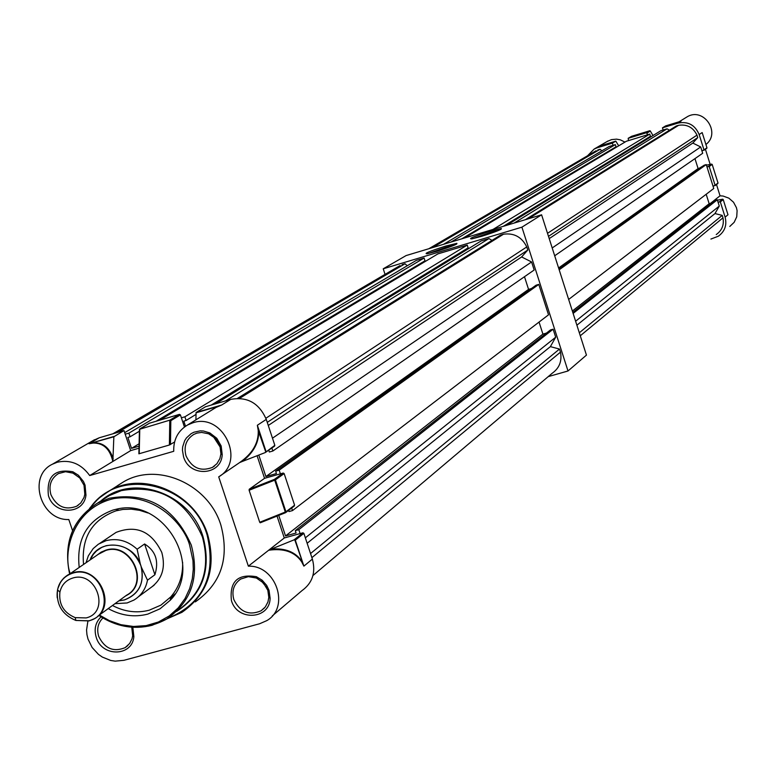 <?xml version="1.0" encoding="UTF-8"?>
<svg xmlns="http://www.w3.org/2000/svg" width="776" height="776" viewBox="0 0 776 776"><rect width="100%" height="100%" fill="white"/><g stroke="black" fill="none" stroke-linecap="round" stroke-linejoin="round"><path stroke-width="1.16" d="M481.731 236.282L471.856 238.872C467.695 239.027 473.69 236.515 489.86 231.335L501.306 228.513C502.334 229.24 495.815 231.83 481.731 236.282M499.317 230.132L489.937 232.587L472.71 238.698M437.034 251.211L427.363 253.752C423.221 253.888 429.303 251.346 445.618 246.108L456.86 243.344C457.869 244.091 451.254 246.71 437.034 251.211M454.891 244.964L445.686 247.369L428.207 253.577M548.205 376.632L568.003 370.986L521.918 227.164L383.237 268.797L385.051 274.374M568.003 370.986L586.452 355.107L541.6 214.806L406.09 255.576L383.237 268.797M521.918 227.164L541.6 214.806M595.231 151.271L429.652 248.485M601.827 150.845L600.12 149.264L597.743 149.991M461.807 238.814L616.028 146.78L615.339 144.617L609.199 146.489L443.591 244.294M614.932 148.08L614.757 147.537M503.294 226.33L650.443 136.275L649.755 134.102L626.368 141.251L464.485 238.009M649.173 137.051L649.386 137.75M669.455 130.232L667.05 128.826L660.851 130.717L506.524 225.36M554.695 255.779L702.687 153.27L700.699 146.955L692.832 143.075L697.76 137.594L696.993 135.15C693.172 127.4 687.061 124.111 678.66 125.276L676.255 126.013L525.323 219.705M700.35 167.897L698.099 168.576L694.966 158.614M568.653 299.439L713.755 188.481L706.247 164.58L704.094 165.23L558.895 268.913M706.189 194.272L709.157 203.739L712.009 202.895M716.248 234.556C721.981 230.462 724.221 224.885 722.98 217.823L722.213 215.388L714.997 213.565L719.284 206.067L717.305 199.771L715.152 200.412L572.795 312.379M719.284 206.067L575.617 321.225M717.305 199.771L573.125 313.426M722.98 217.823L580.273 335.785M722.213 215.388L579.313 332.778M706.247 164.58L559.176 269.805M700.699 146.955L552.192 247.961M697.76 137.594L548.477 236.35M696.993 135.15L547.507 233.314M678.66 125.276L528.262 218.822M667.05 128.826L514.09 223.081M649.755 134.102L492.993 229.434M600.12 149.264L432.533 247.622M615.339 144.617L451.06 242.044M692.832 143.075L549.204 238.61M698.099 168.576L558.594 267.982M709.157 203.739L572.358 311.021M714.997 213.565L576.888 325.212M710.913 239.066L718.343 236.205C724.842 231.452 727.093 225.098 725.114 217.144L720.322 201.896L718.033 202.099M713.076 186.318L715.084 185.241L709.215 166.549L706.926 166.753M701.95 150.942L703.968 149.855L699.157 134.549C695.063 124.936 687.982 121.124 677.923 123.112L662.452 127.846L663.14 130.019M647.63 134.752L646.515 132.715L628.23 138.303L628.482 140.601M613.069 145.306L612.39 143.143L597.113 147.809L594.193 149.031L587.529 155.782M710.428 203.361L713.707 200.858M727.49 213.187L727.985 214.758L727.5 213.196M729.799 226.446L734.183 222.295L736.734 216.785L737.103 210.684L736.434 207.677L733.524 202.226L728.868 198.161L723.096 196.047L720.041 195.814L716.5 184.533M714.822 200.674L713.629 200.848L720.041 195.814M618.695 145.83L615.814 141.135L601.022 145.655M624.952 142.095L620.334 139.835L616.561 139.146L611.517 139.622L607.075 141.533M703.968 149.855L706.955 147.799L702.649 134.093L702.164 132.57L699.157 134.549M685.771 117.671L687.138 116.827C703.59 106.768 721.302 132.861 705.918 144.491M703.279 165.812L699.283 168.227M710.166 164.396L705.413 149.244M615.814 141.135L612.39 143.143M677.923 123.112L681.037 121.192L665.643 125.896L662.452 127.846M719.75 201.585L722.766 199.189L717.431 200.189M722.766 199.189L723.222 199.587L720.322 201.896M706.955 147.799L703.89 150.263M652.985 135.538L650.23 130.872M597.113 147.809L600.963 145.665M149.681 588.47C161.922 580.012 165.957 568.013 161.796 552.463C151.543 531.317 136.314 524.634 116.109 532.385L112.733 534.645M108.233 608.597C121.124 615.698 134.296 617.541 147.77 614.117L160.021 608.811L170.245 600.255C204.544 565.956 163.018 496.485 115.847 509.357L112.869 510.104C87.465 519.648 76.242 538.709 79.191 567.266M112.481 605.503C124.519 611.827 136.77 613.389 149.234 610.198L160.933 605.125L170.701 596.957C179.062 587.335 183.039 575.782 182.612 562.28M147.935 512.975L139.69 510.346L131.251 509.163L122.85 509.454L115.915 510.86C92.072 519.726 81.286 537.545 83.536 564.317M170.652 597.316L173.038 596.075M174.037 595.027L171.224 596.366M142.377 511.035L142.862 510.996M117.729 485.514L123.52 481.857C157.412 461.623 208.472 484.098 220.888 525.11C229.677 558.128 221.15 583.717 195.319 601.885M101.026 616.881C95.458 622.41 93.857 629.249 96.253 637.406C101.937 657.233 132.347 656.671 133.86 636.63L132.841 627.289M131.745 627.212L132.677 635.699L132.007 638.823L129.67 643.479L125.169 647.64C113.558 652.383 104.741 648.639 98.707 636.407C96.563 629.132 97.951 623.002 102.868 618.006M231.423 600.595C237.32 621.528 269.961 619.539 270.106 598.131L269.039 590.342L266.692 585.405L262.191 580.244L256.4 576.713C237.737 573.59 229.405 581.544 231.423 600.595M267.836 590.332L268.806 597.375L267.943 601.963L265.276 607.007L261.085 610.79C249.106 615.843 240.026 612.109 233.848 599.596C231.49 590.798 233.789 583.95 240.744 579.022L248.32 576.665L256.42 578.023L263.442 582.922L267.836 590.332M183.553 456.802C189.412 477.541 221.364 475.804 222.208 454.6L221.17 445.977L216.785 438.285L209.83 432.93L203.477 431.01L200.218 430.864L193.951 432.213L191.119 433.658L186.424 437.936L184.688 440.642L182.67 446.84L182.438 450.158L183.553 456.802M219.996 446.084L220.937 453.863L219.899 458.567L216.95 463.66L212.488 467.365C200.712 471.886 191.885 468.054 186.017 455.861C183.572 446.53 186.133 439.4 193.69 434.463L196.91 433.115L201.566 432.416L208.637 433.794L215.262 438.285L218.075 441.922L219.996 446.084M48.442 495.68C54.068 515.293 83.808 514.983 85.961 495.185L85.059 485.136L83.449 481.469L78.424 475.261L72.866 471.779C54.465 468.568 46.327 476.532 48.442 495.68M84.012 485.213L84.817 494.283L84.012 497.474L80.772 502.974L76.669 506.233C65.252 510.501 56.677 506.67 50.925 494.729C48.461 485.446 50.954 478.404 58.404 473.602L65.523 471.711L72.992 473.147L79.744 477.967L84.012 485.213M72.556 530.648L68.812 519.532C40.565 520.715 27.238 476.047 52.39 464.223L57.23 462.244C70.325 459.363 81.15 463.796 89.706 475.552L173.727 451.302C173.387 439.536 178.014 430.758 187.588 424.976L192.836 422.813C222.809 412.444 246.157 461.284 218.706 476.842L248.359 566.17C276.188 565.132 290.389 607.501 266.692 620.674L259.591 623.768L123.927 660.308L115.207 661.142L110.774 660.473L102.296 657.059L98.474 654.391L92.131 647.504L88.018 639.104L86.941 634.593L86.553 630.034L87.882 621.188M195.911 419.845L196.085 412.493L205.475 406.76L230.763 399.378C247.282 396.39 259.126 403.064 266.275 419.389L257.36 425.258L258.224 430.457C258.757 442.853 252.549 453.562 239.6 462.593L220.054 475.921M93.023 440.584L99.221 437.79L123.985 430.564L113.859 436.772L89.036 443.726L93.275 443.057C103.518 442.989 110.037 449.12 112.84 461.468L89.706 475.552M266.624 587.451L261.396 581.001M220.394 447.432L213.303 436.519M99.376 615.048L109.464 620.703L120.949 624.699L133.433 626.475L146.16 625.621L158.362 622.032L169.226 615.95L178.228 607.889L185.057 598.519L189.664 588.615L192.283 578.818L193.273 569.38L192.972 560.621L189.742 545.625C185.086 526.564 156.587 491.955 113.975 498.551C71.761 508.28 62.778 553.569 70.121 573.415M187.588 424.976L216.038 407.429L221.567 405.062L230.763 399.378M139.011 448.188L130.688 450.604L112.84 461.468L113.859 436.772M174.561 442.01L169.381 445.007L138.875 453.805L139.777 429.215L139.214 453.737M248.359 566.17L268.642 550.252C283.812 548.06 294.783 551.872 301.573 561.688L303.891 566.121L312.369 559.089C315.948 572.513 312.466 583.038 301.932 590.672L272.298 615.892M301.573 561.688L301.893 561.368C295.617 552.056 285.432 547.953 271.348 549.049L268.642 550.252L284.278 537.972L277.042 516.079M249.212 489.268L274.452 479.355L285.529 512.693L260.241 522.791L259.717 522.277L249.115 490.257L249.212 489.268L264.558 478.326L257.089 455.725M266.003 451.399L257.36 425.258L258.631 430.408C259.262 442.048 253.83 452.398 242.345 461.448L265.198 452.583L274.83 445.317L266.275 419.389M284.278 537.972L302.931 532.802L303.872 533.345L312.369 559.089M123.985 430.564L130.688 450.604M149.419 423.221L179.479 414.355L180.41 414.888L184.446 427.004M274.83 445.317L274.52 446.2L265.693 452.233M264.558 478.326L283.211 473.04L284.152 473.573L294.589 505.195L285.878 512.403M216.746 407.051L221.567 405.062L196.085 412.493M211.169 410.436L216.737 406.769L195.979 412.822M113.218 458.955C109.765 447.946 103.208 442.524 93.527 442.708L93.275 443.057M294.773 539.824L303.891 566.121L295.316 540.154L294.036 539.873L302.931 532.802M242.345 461.448L239.6 462.593M271.348 549.049L294.036 539.873M265.799 452.107L258.224 430.457M169.381 445.007L169.779 420.466L170.836 420.67L170.458 444.57M170.497 598.442L174.998 593.97M97.155 555.082L101.171 552.114L105.953 550.116C130.96 541.735 150.204 583.077 126.963 595.192L125.605 595.929M72.692 578.062C65.873 580.235 61.605 584.91 59.907 592.088C58.656 604.291 63.758 612.807 75.224 617.648L86.146 617.919C110.638 612.274 96.534 570.36 72.692 578.062M118.844 600.857L124.325 599.984C138.671 594.513 144.394 583.668 141.474 567.45L140.301 563.939C132.104 540.92 97.941 538.253 90.094 559.874M141.474 567.45L147.489 580.157C145.762 588.926 141.251 595.561 133.957 600.061L127.109 602.962L114.974 603.679M86.107 562.581L88.338 555.829L93.178 548.593L98.445 544.131L106.166 540.63C117.496 537.894 127.807 540.746 137.119 549.204L144.608 543.976C155.666 550.902 159.099 561.164 154.909 574.744L144.608 543.976M147.489 580.157L154.909 574.744M140.301 563.939L137.119 549.204M300.108 533.587L298.818 529.659L295.287 530.638L296.083 533.015L285.529 535.944L278.739 515.409M280.388 473.835L279.176 470.159L275.655 471.158L536.08 285.199L538.777 284.404L548.525 314.823L292.513 510.579L288.992 511.568L288.604 510.385M292.513 510.579L291.679 508.037M275.655 471.158L276.44 473.544L265.887 476.542L258.796 455.066M237.553 398.34L500.52 235.109L503.537 234.197C514.119 232.8 521.86 237.049 526.768 246.933L527.767 250.047L521.617 256.953L531.589 261.968L534.16 270.009L272.851 451.011L269.33 452.02L268.729 450.187M272.851 451.011L271.862 448.024M159.904 420.068L437.916 253.888L467.249 245.09L184.863 416.809L186.085 420.476L183.825 421.135L185.522 426.237M184.863 416.809L181.39 417.818M139.059 446.171L131.522 448.363L127.875 437.431L130.106 436.781L128.884 433.134L125.208 434.201M398.942 266.246L113.946 433.493M407.225 265.77L405.043 263.753L402.084 264.645M156.364 421.106L424.996 260.785L424.103 258.039L416.421 260.338L124.684 432.639M423.638 262.424L423.415 261.725M467.249 245.09L468.141 247.845L211.227 405.082M466.551 248.824L466.832 249.707M492.003 240.385L488.958 238.571L481.178 240.909L215.515 403.83M531.395 288.546L528.563 289.38L524.489 276.702M539.048 322.069L542.909 334.107L546.488 333.069M312.961 575.53L552.202 373.256C559.37 368.144 562.134 361.112 560.485 352.149L559.496 349.055L550.378 346.639L555.694 337.191L553.133 329.189L550.427 329.965L295.287 530.638M555.694 337.191L305.366 537.846M553.133 329.189L298.818 529.659M560.485 352.149L311.894 557.643M559.496 349.055L310.545 553.55M538.777 284.404L279.176 470.159M531.589 261.968L272.473 438.188M527.767 250.047L267.254 422.377M526.768 246.933L265.877 418.264M503.537 234.197L239.58 398.369M488.958 238.571L225.535 400.911M405.043 263.753L117.739 432.387M424.103 258.039L128.884 433.134M139.108 443.756L131.522 448.363M139.399 431.233L130.106 436.781M195.969 414.433L186.085 420.476M521.617 256.953L268.273 425.452M528.563 289.38L265.887 476.542M542.909 334.107L285.529 535.944M550.378 346.639L307.15 543.268M723.222 199.587L727.985 214.758L725.114 217.144M646.515 132.715L649.774 130.746L631.567 136.314L628.23 138.303M649.793 130.746L650.337 131.057L647.077 133.016M708.643 166.239L711.602 164.105L706.422 165.162M715.084 185.241L718.013 183.01L712.174 164.405L709.215 166.549M718.013 183L715.035 185.609M631.392 136.421L628.143 138.341M166.685 619.044C144.297 631.111 121.686 629.908 98.862 615.426C115.789 626.601 133.52 629.889 152.047 625.31L166.685 619.044C191.585 601.575 199.771 576.898 191.255 545.024C174.561 507.252 147.275 491.644 109.416 498.231L97.349 503.217C72.488 519.241 63.225 542.773 69.578 573.794M103.712 499.172L109.387 495.563L121.337 490.626C158.867 484.079 185.891 499.511 202.41 536.924C210.829 568.488 202.701 592.932 178.014 610.266M100.802 501.024C132.036 472.894 189.965 492.808 203.011 536.623C211.606 569.4 202.798 594.338 176.598 611.439M90.152 507.95C118.33 466.143 191.885 482.711 207.114 534.994C216.611 575.627 203.506 603.418 167.8 618.356M167.112 618.782L181.914 612.342C208.016 593.989 216.611 568.11 207.706 534.703C195.115 493.206 143.482 470.44 109.232 490.878L98.406 498.551L89.521 508.455M99.221 437.79L89.036 443.726L113.985 436.442M180.41 414.888L170.836 420.67L169.886 420.136L139.777 429.215L169.886 420.136L179.479 414.355M303.872 533.345L295.316 540.154M284.152 473.573L275.412 479.888L274.452 479.355L283.211 473.04M249.115 490.257L275.412 479.888L285.937 511.772L294.589 505.195M285.549 512.684L285.937 511.772L259.717 522.277M149.71 423.046L139.767 428.944L139.438 429.778M97.766 616.222L126.672 595.153C149.719 583.135 130.64 542.123 105.827 550.446L98.406 554.239M57.249 597.869C56.367 587.636 59.985 579.944 68.104 574.793L72.954 572.766C98.358 564.278 117.991 606.395 94.4 618.676L89.192 620.878M72.828 573.144C64.67 575.743 59.577 581.331 57.54 589.915C56.047 604.494 62.148 614.679 75.854 620.46L88.901 620.79C118.204 614.058 101.346 563.919 72.828 573.144M90.181 559.816L93.353 554.345L96.544 550.912L101.695 547.41L106.079 545.712C122.191 542.987 133.792 549.641 140.883 565.694C144.84 582.601 139.311 594.018 124.305 599.926L118.932 600.799M456.424 244.236L456.86 243.344M500.869 229.405L501.306 228.513M596.152 150.728L428.827 248.737M594.193 149.031L607.996 140.999M679.097 121.783L687.138 116.827M717.819 183.524L714.968 185.697M706.849 148.255L703.822 150.34M118.757 510.152L115.847 509.357M170.701 596.957L170.245 600.255M69.607 573.765C63.263 542.919 72.507 519.406 97.349 503.217L103.596 499.249M89.657 508.338L94.439 502.479L101.375 496.087L123.52 481.857M132.677 635.699L133.86 636.63M268.806 597.375L270.106 598.131M220.937 453.863L222.208 454.6M84.817 494.283L85.961 495.185M127.875 645.545L125.169 647.64M264.5 607.928L261.085 610.79M214.535 465.998L212.488 467.365M78.133 505.322L76.669 506.233M181.914 612.342L167.112 618.792M256.42 578.023L256.4 576.713M209.753 434.298L209.83 432.93M72.992 473.147L72.866 471.779M94.517 439.711L52.39 464.223M265.528 452.389L274.52 446.2M138.875 453.805L139.438 429.409L149.574 423.104M260.241 522.791L285.646 512.635M285.762 512.548L294.288 506.049M98.3 554.307L63.845 578.004L60.499 582.223L57.851 588.548L57.54 589.915L59.907 592.088M94.4 618.676L89.075 620.907L75.854 620.46L75.224 617.648M99.929 543.229L116.109 532.385M138.468 596.734L154.133 585.182M101.171 552.114L96.602 555.461M400.086 265.567L112.85 433.813"/></g></svg>
